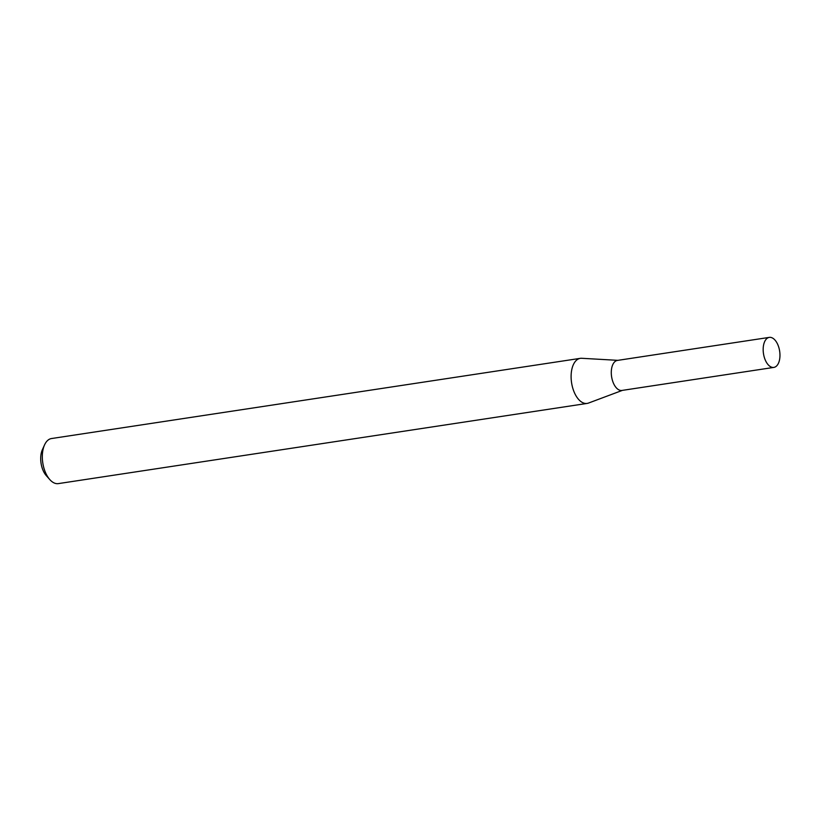 <?xml version="1.0" encoding="UTF-8"?>
<svg xmlns="http://www.w3.org/2000/svg" width="821" height="821" viewBox="0 0 821 821"><rect width="100%" height="100%" fill="white"/><g stroke="black" fill="none" stroke-linecap="round" stroke-linejoin="round"><path stroke-width="1.23" d="M769.287 337.39L617.402 360.419A15.178 8.179 81.4 0 0 611.296 371.656A15.178 8.179 81.4 0 0 616.438 387.953A15.178 8.179 81.4 0 0 621.959 390.437L773.844 367.408A15.178 8.179 81.4 0 0 779.95 356.17A15.178 8.179 81.4 0 0 774.808 339.873A15.178 8.179 81.4 0 0 769.287 337.39A15.178 8.179 81.4 0 0 763.181 348.617A15.178 8.179 81.4 0 0 768.323 364.914A15.178 8.179 81.4 0 0 773.844 367.408M617.864 360.347L581.689 358.284A22.793 12.284 81.4 0 0 580.303 358.346A22.793 12.284 81.4 0 0 571.129 375.207A22.793 12.284 81.4 0 0 578.856 399.694A22.793 12.284 81.4 0 0 587.138 403.419A22.793 12.284 81.4 0 0 588.483 403.07L622.41 390.365M580.303 358.346L51.507 438.537A22.793 12.284 81.4 0 0 44.539 444.931A22.793 12.284 81.4 0 0 49.794 479.577A22.793 12.284 81.4 0 0 50.071 479.885A22.793 12.284 81.4 0 0 58.353 483.61L587.138 403.419M46.479 475.841A17.005 9.164 -98.6 0 1 46.274 475.616A17.005 9.164 -98.6 0 1 42.353 449.764L44.539 444.931M46.274 475.616L49.794 479.577"/></g></svg>

